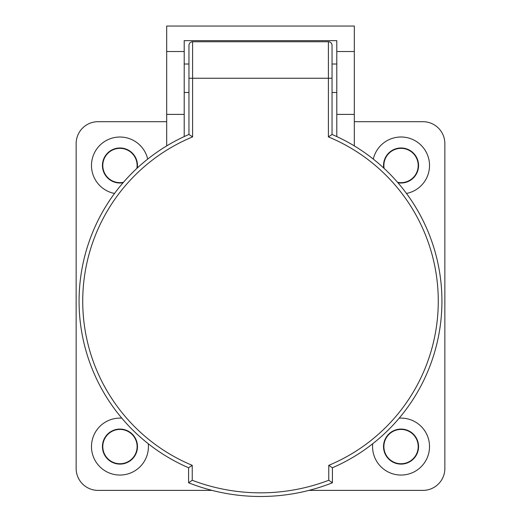 <?xml version="1.0" encoding="UTF-8"?>
<svg xmlns="http://www.w3.org/2000/svg" width="521" height="521" viewBox="0 0 521 521"><rect width="100%" height="100%" fill="white"/><g stroke="black" fill="none" stroke-linecap="round" stroke-linejoin="round"><path stroke-width="0.78" d="M114.529 193.447A28.473 28.473 0 0 1 116.737 137.205A28.473 28.473 0 0 1 147.704 159.094M137.297 168.009A17.525 17.525 0 0 0 119.96 147.977A17.525 17.525 0 0 0 102.435 165.496A17.525 17.525 0 0 0 123.08 182.741M373.297 159.094A28.473 28.473 0 0 1 429.519 165.496A28.473 28.473 0 0 1 406.471 193.447M397.92 182.741A17.525 17.525 0 0 0 418.565 165.496A17.525 17.525 0 0 0 401.04 147.977A17.525 17.525 0 0 0 383.703 168.009M148.29 443.755A28.473 28.473 0 0 1 119.96 475.054A28.473 28.473 0 0 1 91.481 446.582A28.473 28.473 0 0 1 121.823 418.168M102.435 446.582A17.525 17.525 0 0 0 119.96 464.107A17.525 17.525 0 0 0 137.479 446.582A17.525 17.525 0 0 0 119.96 429.063A17.525 17.525 0 0 0 102.435 446.582M399.177 418.168A28.473 28.473 0 0 1 429.519 446.582A28.473 28.473 0 0 1 401.04 475.054A28.473 28.473 0 0 1 372.71 443.755M383.521 446.582A17.525 17.525 0 0 0 401.04 464.107A17.525 17.525 0 0 0 418.565 446.582A17.525 17.525 0 0 0 401.04 429.063A17.525 17.525 0 0 0 383.521 446.582M184.206 51.533L166.681 51.533L166.681 26.05L354.319 26.05L354.319 114.392L336.794 114.392L336.794 40.651L184.206 40.651L184.206 114.392L166.681 114.392L166.681 145.906M166.681 51.533L166.681 114.392M336.794 136.587L336.794 114.392M354.319 114.392L354.319 145.906M184.206 114.392L184.206 136.587M166.681 121.693L98.052 121.693A21.902 21.902 0 0 0 76.151 143.594L76.151 468.483A21.902 21.902 0 0 0 98.052 490.385L212.054 490.385M308.946 490.385L422.948 490.385A21.902 21.902 0 0 0 444.849 468.483L444.849 143.594A21.902 21.902 0 0 0 422.948 121.693L354.319 121.693M328.764 465.338L332.411 467.76A181.425 181.425 0 0 0 332.046 134.47A181.425 181.425 0 0 1 332.411 467.76L332.411 482.772A195.297 195.297 0 0 1 188.589 482.772L188.589 467.76A181.425 181.425 0 0 1 188.954 134.47L188.954 45.399A3.654 3.654 0 0 1 192.601 41.745L328.399 41.745A3.654 3.654 0 0 1 332.046 45.399L332.046 134.47L328.399 136.893L328.399 78.254L192.601 78.254L192.601 136.893A177.778 177.778 0 0 0 192.236 465.338L192.236 480.271A191.65 191.65 0 0 0 328.764 480.271L328.764 465.338A177.778 177.778 0 0 0 328.399 136.893M188.589 467.76L192.236 465.338M192.236 480.271L188.589 482.772A195.297 195.297 0 0 0 332.411 482.772L328.764 480.271M79.075 301.19A181.425 181.425 0 0 1 188.954 134.47L192.601 136.893M102.8 446.582A17.154 17.154 0 0 0 119.96 463.742A17.154 17.154 0 0 0 137.114 446.582A17.154 17.154 0 0 0 119.96 429.428A17.154 17.154 0 0 0 102.8 446.582M383.886 446.582A17.154 17.154 0 0 0 401.04 463.742A17.154 17.154 0 0 0 418.2 446.582A17.154 17.154 0 0 0 401.04 429.428A17.154 17.154 0 0 0 383.886 446.582M397.536 182.291A17.154 17.154 0 0 0 418.2 165.496A17.154 17.154 0 0 0 401.04 148.342A17.154 17.154 0 0 0 384.133 168.413M136.867 168.413A17.154 17.154 0 0 0 119.96 148.342A17.154 17.154 0 0 0 102.8 165.496A17.154 17.154 0 0 0 123.464 182.291M354.319 51.533L336.794 51.533M192.601 41.745L192.601 78.254L188.954 78.254M332.046 78.254L328.399 78.254L328.399 41.745A3.654 3.654 0 0 1 332.046 45.399M184.206 64.018L188.954 64.018M332.046 64.018L336.794 64.018M332.046 92.491L336.794 92.491M184.206 92.491L188.954 92.491"/></g></svg>
